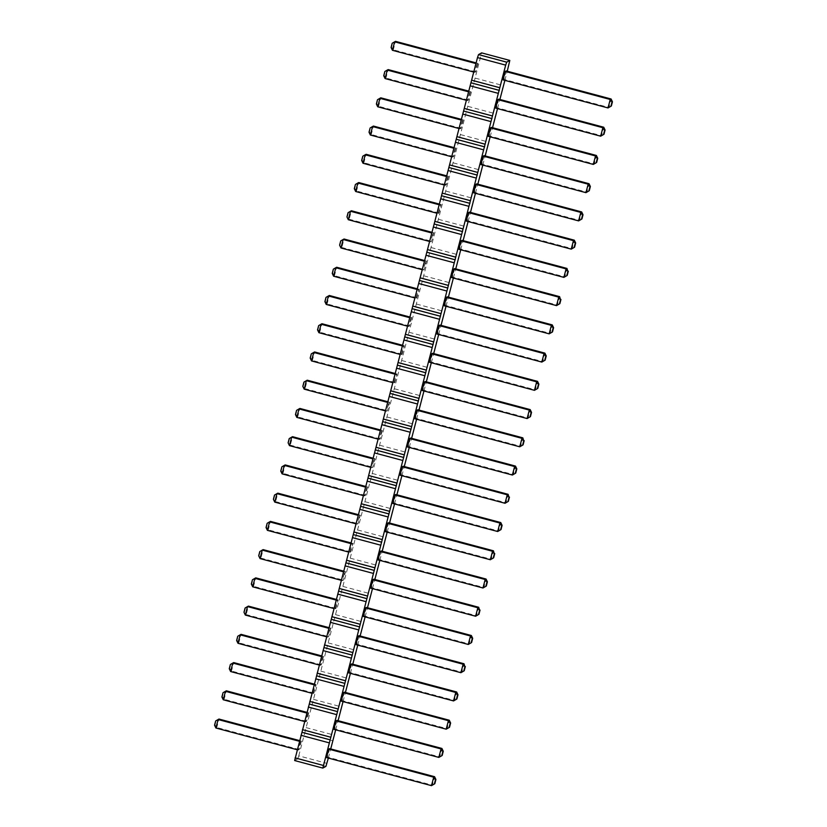 <?xml version="1.0" encoding="UTF-8"?>
<svg xmlns="http://www.w3.org/2000/svg" width="827" height="827" viewBox="0 0 827 827"><rect width="100%" height="100%" fill="white"/><g stroke="black" fill="none" stroke-linecap="round" stroke-linejoin="round"><path stroke-width="0.62" stroke-dasharray="4.13 3.1" d="M294.639 760.551L297.751 758.835L325.931 766.371M297.751 758.835L298.774 755.847L326.954 763.383M328.34 758.07L330.717 748.931M298.774 755.847L304.656 733.26L332.836 740.796M304.656 733.26L481.634 52.887M401.312 354.721L402.18 354.235L404.382 345.769L403.514 346.244L401.312 354.721L400.185 354.421M393.952 382.953L394.82 382.477L397.032 374L396.164 374.486L393.952 382.953L392.825 382.653M388.804 402.718L389.672 402.242L387.47 410.709L386.602 411.195L388.804 402.718L387.677 402.418M366.743 487.434L364.531 495.911L365.4 495.425L367.612 486.958L365.606 487.134M374.093 459.202L374.962 458.716L372.76 467.193L371.892 467.668L374.093 459.202L372.967 458.892M381.454 430.96L379.242 439.437L380.11 438.951L382.322 430.485L380.327 430.66M425.585 261.539L426.453 261.053L424.251 269.53L423.372 270.005L425.585 261.539L424.458 261.229M416.022 298.247L416.891 297.761L419.093 289.295L418.224 289.77L416.022 298.247L414.896 297.937M410.874 318.013L408.662 326.479L409.53 326.003L411.743 317.527L409.747 317.713M438.083 213.531L438.961 213.046L441.163 204.579L440.295 205.055L438.083 213.531L436.956 213.232M432.935 233.297L433.803 232.821L431.601 241.288L430.733 241.763L432.935 233.297L431.808 232.997M300.542 741.571L298.33 750.048L299.209 749.562L301.41 741.095L299.415 741.271M307.892 713.339L305.69 721.806L306.559 721.33L308.771 712.853L306.765 713.039M313.04 693.574L313.919 693.088L316.121 684.622L315.252 685.097L313.04 693.574L311.913 693.274M322.602 656.865L320.4 665.332L321.269 664.856L323.481 656.38L321.476 656.566M349.821 552.384L350.689 551.898L352.902 543.432L352.023 543.908L349.821 552.384L348.694 552.085M344.673 572.15L345.541 571.674L343.339 580.14L342.471 580.616L344.673 572.15L343.546 571.85M329.963 628.623L330.831 628.148L328.629 636.614L327.75 637.1L329.963 628.623L328.836 628.324M335.111 608.858L335.979 608.383L338.191 599.906L337.313 600.392L335.111 608.858L333.984 608.558M359.383 515.676L360.252 515.19L358.05 523.667L357.181 524.142L359.383 515.676L358.256 515.376M477.065 63.875L474.863 72.342L475.732 71.866L477.944 63.39L475.938 63.565M469.715 92.107L467.503 100.584L468.382 100.098L470.584 91.632L468.589 91.807M455.005 148.581L452.793 157.058L453.672 156.572L455.873 148.105L453.878 148.281M462.355 120.349L460.153 128.816L461.021 128.34L463.234 119.863L461.228 120.049M447.645 176.823L445.443 185.289L446.311 184.814L448.523 176.337L446.518 176.523M335.69 729.827L338.078 720.689M343.05 701.596L345.428 692.457M350.41 673.354L352.788 664.215M357.76 645.122L360.138 635.984M365.12 616.88L367.498 607.742M372.47 588.648L374.848 579.51M379.831 560.406L382.208 551.268M387.181 532.164L389.558 523.026M394.541 503.932L396.919 494.794M401.891 475.69L404.269 466.552M409.251 447.459L411.629 438.32M416.601 419.217L418.989 410.078M423.962 390.975L426.339 381.836M431.312 362.743L433.699 353.605M438.672 334.501L441.049 325.362M446.022 306.269L448.41 297.131M453.382 278.027L455.76 268.889M460.732 249.795L463.12 240.657M468.092 221.553L470.47 212.415M475.442 193.311L477.83 184.173M482.803 165.08L485.18 155.941M490.153 136.837L492.541 127.699M497.513 108.606L499.89 99.467M504.873 80.364L507.251 71.225M429.492 362.257L430.36 361.771L535.338 389.837L537.54 381.371M432.573 353.305L430.36 361.771M422.132 390.489L423.01 390.013L527.977 418.08L530.19 409.613M425.212 381.536L423.01 390.013M417.852 409.778L415.65 418.245L520.628 446.322L522.829 437.845M414.782 418.731L415.65 418.245M395.792 494.494L393.58 502.961L498.557 531.027L500.769 522.561M392.711 503.447L393.58 502.961M403.142 466.252L400.94 474.729L505.917 502.795L508.119 494.319M400.072 475.205L400.94 474.729M410.502 438.021L408.29 446.487L513.267 474.553L515.479 466.087M407.422 446.962L408.29 446.487M454.633 268.589L452.431 277.055L557.398 305.132L559.61 296.655M451.552 277.541L452.431 277.055M444.202 305.783L445.071 305.297L550.048 333.364L552.25 324.897M447.283 296.831L445.071 305.297M439.923 325.063L437.721 333.539L542.688 361.606L544.9 353.129M436.842 334.015L437.721 333.539M466.263 221.067L467.141 220.582L572.108 248.648L574.32 240.181M469.343 212.115L467.141 220.582M461.993 240.347L459.781 248.824L564.758 276.89L566.96 268.424M458.913 249.299L459.781 248.824M329.591 748.631L327.389 757.098L432.356 785.174L434.568 776.698M326.51 757.584L327.389 757.098M336.951 720.389L334.739 728.866L439.716 756.932L441.918 748.456M333.87 729.342L334.739 728.866M341.231 701.11L342.099 700.624L447.076 728.69L449.278 720.224M344.301 692.158L342.099 700.624M351.661 663.916L349.449 672.392L454.426 700.459L456.638 691.982M348.58 672.868L349.449 672.392M378.001 559.92L378.869 559.434L483.847 587.501L486.059 579.034M381.082 550.968L378.869 559.434M373.721 579.2L371.519 587.677L476.497 615.743L478.699 607.276M370.651 588.152L371.519 587.677M359.011 635.684L356.809 644.15L461.786 672.217L463.988 663.75M355.941 644.636L356.809 644.15M363.291 616.394L364.159 615.908L469.136 643.985L471.349 635.508M366.371 607.442L364.159 615.908M388.432 522.726L386.23 531.203L491.207 559.269L493.409 550.792M385.361 531.678L386.23 531.203M506.124 70.926L503.912 79.392L608.889 107.469L611.101 98.992M503.043 79.878L503.912 79.392M498.764 99.168L496.562 107.634L601.539 135.7L603.741 127.234M495.693 108.11L496.562 107.634M484.053 155.641L481.852 164.108L586.819 192.174L589.031 183.708M480.973 164.594L481.852 164.108M491.414 127.399L489.202 135.876L594.179 163.942L596.381 155.466M488.333 136.352L489.202 135.876M476.703 183.873L474.491 192.35L579.469 220.416L581.67 211.939M473.623 192.825L474.491 192.35M305.101 730.592L333.281 738.129M306.124 727.615L334.315 735.151M312.017 705.017L340.197 712.554M312.461 702.361L340.641 709.897M313.485 699.373L341.665 706.909M319.367 676.786L347.547 684.322M319.811 674.119L347.991 681.655M320.835 671.142L349.025 678.667M326.727 648.544L354.907 656.08M327.172 645.887L355.352 653.413M328.195 642.899L356.375 650.436M334.077 620.312L362.257 627.848M334.522 617.645L362.702 625.181M335.555 614.657L363.735 622.193M341.437 592.07L369.617 599.606M341.882 589.403L370.062 596.939M342.905 586.426L371.085 593.962M348.787 563.838L376.967 571.364M349.232 561.171L377.412 568.707M350.266 558.184L378.446 565.72M356.148 535.596L384.328 543.132M356.592 532.929L384.772 540.465M357.615 529.952L385.795 537.488M363.498 507.354L391.678 514.89M363.942 504.697L392.132 512.233M364.976 501.71L393.156 509.246M370.858 479.122L399.038 486.658M371.302 476.455L399.482 483.991M372.326 473.468L400.506 481.004M378.208 450.88L406.388 458.416M378.652 448.224L406.843 455.749M379.686 445.236L407.866 452.772M385.568 422.649L413.748 430.174M386.013 419.982L414.193 427.518M387.036 416.994L415.216 424.53M392.918 394.407L421.108 401.943M393.363 391.74L421.553 399.276M394.396 388.762L422.576 396.298M400.278 366.165L428.458 373.701M400.723 363.508L428.903 371.044M401.746 360.52L429.926 368.056M407.628 337.933L435.819 345.469M408.083 335.266L436.263 342.802M409.107 332.289L437.287 339.814M414.989 309.691L443.169 317.227M415.433 307.034L443.613 314.57M416.457 304.047L444.637 311.583M422.349 281.459L450.529 288.995M422.793 278.792L450.973 286.328M423.817 275.805L451.997 283.341M429.699 253.217L457.879 260.753M430.143 250.55L458.323 258.086M431.167 247.573L459.347 255.109M437.059 224.985L465.239 232.511M437.504 222.318L465.684 229.854M438.527 219.331L466.707 226.867M444.409 196.743L472.589 204.279M444.854 194.076L473.034 201.612M445.877 191.099L474.067 198.635M451.769 168.501L479.949 176.037M452.214 165.845L480.394 173.381M453.237 162.857L481.417 170.393M459.119 140.27L487.299 147.806M459.564 137.602L487.744 145.138M460.587 134.615L488.778 142.151M466.48 112.027L494.66 119.564M466.924 109.371L495.104 116.896M467.948 106.383L496.128 113.919M473.83 83.796L502.01 91.332M474.274 81.129L502.454 88.665M475.298 78.141L503.488 85.677M481.19 55.554L509.37 63.09M402.18 354.235L319.749 332.196L317.971 329.632L319.077 325.404L321.961 323.729L319.749 332.196L318.881 332.681M402.563 345.283L404.382 345.769M402.387 345.944L403.514 346.244M394.82 382.477L312.399 360.438L310.611 357.874L311.717 353.636L314.601 351.961L312.399 360.438L311.521 360.913M395.203 373.515L397.032 374M395.037 374.186L396.164 374.486M387.853 401.757L389.672 402.242M385.475 410.895L386.602 411.195M303.922 382.115L307.241 380.203L305.039 388.669L304.171 389.155M304.367 381.878L303.261 386.116L305.039 388.669L387.47 410.709M363.404 495.611L364.531 495.911M365.4 495.425L282.968 473.385L281.19 470.821L282.296 466.593L285.181 464.919L282.968 473.385L282.1 473.871M365.782 486.472L367.612 486.958M373.142 458.23L374.962 458.716M370.765 467.369L371.892 467.668M289.212 438.589L292.531 436.677L290.329 445.153L289.46 445.629M289.657 438.351L288.551 442.59L290.329 445.153L372.76 467.193M378.115 439.127L379.242 439.437M380.11 438.951L297.679 416.911L295.901 414.348L297.007 410.109L299.891 408.445L297.679 416.911L296.81 417.387M380.492 429.988L382.322 430.485M424.623 260.567L426.453 261.053M422.246 269.705L423.372 270.005M340.703 240.926L344.022 239.013L341.82 247.49L340.941 247.966M341.137 240.688L340.031 244.926L341.82 247.49L424.251 269.53M416.891 297.761L334.459 275.722L332.681 273.158L333.788 268.92L336.672 267.255L334.459 275.722L333.591 276.208M417.273 288.809L419.093 289.295M417.097 289.471L418.224 289.77M407.535 326.179L408.662 326.479M409.53 326.003L327.11 303.964L325.321 301.4L326.427 297.162L329.311 295.487L327.11 303.964L326.231 304.439M409.913 317.041L411.743 317.527M438.961 213.046L356.53 191.006L354.752 188.442L355.848 184.214L358.732 182.54L356.53 191.006L355.651 191.492M439.344 204.093L441.163 204.579M439.168 204.755L440.295 205.055M431.983 232.325L433.803 232.821M429.606 241.463L430.733 241.763M348.064 212.694L351.382 210.771L349.17 219.248L348.301 219.724M348.498 212.446L347.392 216.684L349.17 219.248L431.601 241.288M297.203 749.748L298.33 750.048M299.209 749.562L216.777 727.522L214.999 724.969L216.095 720.731L218.979 719.056L216.777 727.522L215.899 728.008M299.591 740.61L301.41 741.095M304.563 721.506L305.69 721.806M306.559 721.33L224.127 699.291L222.349 696.727L223.455 692.488L226.34 690.814L224.127 699.291L223.259 699.766M306.941 712.367L308.771 712.853M313.919 693.088L231.488 671.048L229.71 668.485L230.805 664.257L233.69 662.582L231.488 671.048L230.619 671.534M314.301 684.136L316.121 684.622M314.126 684.797L315.252 685.097M319.274 665.032L320.4 665.332M321.269 664.856L238.838 642.817L237.06 640.253L238.166 636.015L241.05 634.34L238.838 642.817L237.969 643.292M321.651 655.894L323.481 656.38M350.689 551.898L268.258 529.859L266.48 527.295L267.586 523.067L270.47 521.392L268.258 529.859L267.39 530.345M351.072 542.946L352.902 543.432M350.896 543.608L352.023 543.908M343.722 571.178L345.541 571.674M341.334 580.316L342.471 580.616M259.792 551.547L263.11 549.624L260.908 558.101L260.04 558.576M260.226 551.299L259.13 555.537L260.908 558.101L343.339 580.14M329.012 627.652L330.831 628.148M326.624 636.79L327.75 637.1M245.081 608.021L248.4 606.108L246.198 614.575L245.33 615.061M245.516 607.773L244.42 612.011L246.198 614.575L328.629 636.614M335.979 608.383L253.548 586.343L251.77 583.779L252.876 579.541L255.76 577.866L253.548 586.343L252.68 586.819M336.362 599.42L338.191 599.906M336.186 600.082L337.313 600.392M358.432 514.704L360.252 515.19M356.055 523.842L357.181 524.142M274.502 495.063L277.82 493.15L275.618 501.627L274.75 502.103M274.936 494.825L273.84 499.063L275.618 501.627L358.05 523.667M473.737 72.042L474.863 72.342M475.732 71.866L393.301 49.816L391.522 47.263L392.629 43.025L395.513 41.35L393.301 49.816L392.432 50.302M476.114 62.904L477.944 63.39M466.376 100.274L467.503 100.584M468.382 100.098L385.951 78.058L384.173 75.495L385.268 71.256L388.152 69.592L385.951 78.058L385.082 78.544M468.764 91.135L470.584 91.632M451.666 156.758L452.793 157.058M453.672 156.572L371.24 134.532L369.462 131.969L370.558 127.74L373.442 126.066L371.24 134.532L370.362 135.018M454.054 147.62L455.873 148.105M459.026 128.516L460.153 128.816M461.021 128.34L378.59 106.301L376.812 103.737L377.918 99.498L380.802 97.824L378.59 106.301L377.722 106.776M461.404 119.377L463.234 119.863M444.316 184.99L445.443 185.289M446.311 184.814L363.88 162.774L362.102 160.211L363.208 155.972L366.092 154.298L363.88 162.774L363.012 163.25M446.694 175.851L448.523 176.337"/><path stroke-width="1.24" d="M507.251 71.225L509.814 60.423L481.634 52.887L478.523 54.603L477.499 57.59L353.925 531.978L294.639 760.551L322.819 768.087L325.931 766.371L328.34 758.07M330.717 748.931L335.69 729.827M338.078 720.689L343.05 701.596M345.428 692.457L350.41 673.354M352.788 664.215L357.76 645.122M360.138 635.984L365.12 616.88M367.498 607.742L372.47 588.648M374.848 579.51L379.831 560.406M382.208 551.268L387.181 532.164M389.558 523.026L394.541 503.932M396.919 494.794L401.891 475.69M404.269 466.552L409.251 447.459M411.629 438.32L416.601 419.217M418.989 410.078L423.962 390.975M426.339 381.836L431.312 362.743M433.699 353.605L438.672 334.501M441.049 325.362L446.022 306.269M448.41 297.131L453.382 278.027M455.76 268.889L460.732 249.795M463.12 240.657L468.092 221.553M470.47 212.415L475.442 193.311M477.83 184.173L482.803 165.08M485.18 155.941L490.153 136.837M492.541 127.699L497.513 108.606M499.89 99.467L504.873 80.364M509.814 60.423L506.703 62.139L505.679 65.126L322.819 768.087M431.694 353.78L536.671 381.847L537.54 381.371L432.573 353.305L431.694 353.78L429.492 362.257L534.469 390.323L537.788 388.411L534.469 390.323L536.671 381.847L538.449 384.41L537.343 388.649M424.344 382.022L529.321 410.089L530.19 409.613L425.212 381.536L424.344 382.022L422.132 390.489L527.109 418.555L530.427 416.643L527.109 418.555L529.321 410.089L531.099 412.652L529.993 416.891M416.984 410.254L417.852 409.778L522.829 437.845L521.961 438.331L519.759 446.797L522.633 445.122L523.739 440.884L521.961 438.331L416.984 410.254L414.782 418.731L519.759 446.797L522.633 445.122M394.924 494.97L499.89 523.036L500.769 522.561L395.792 494.494L394.924 494.97L392.711 503.447L497.689 531.513L500.573 529.838L501.679 525.6L499.89 523.036L497.689 531.513L500.573 529.838M402.273 466.738L403.142 466.252L508.119 494.319L507.251 494.804L505.039 503.271L507.923 501.596L509.029 497.368L507.251 494.804L402.273 466.738L400.072 475.205L505.039 503.271L507.923 501.596M409.634 438.496L514.601 466.562L515.479 466.087L410.502 438.021L409.634 438.496L407.422 446.962L512.399 475.039L515.283 473.364L516.389 469.126L514.601 466.562L512.399 475.039L515.283 473.364M453.765 269.064L454.633 268.589L559.61 296.655L558.742 297.141L556.53 305.608L559.414 303.933L560.52 299.705L558.742 297.141L453.765 269.064L451.552 277.541L556.53 305.608L559.414 303.933M446.404 297.307L551.382 325.373L552.25 324.897L447.283 296.831L446.404 297.307L444.202 305.783L549.18 333.85L552.498 331.937L549.18 333.85L551.382 325.373L553.16 327.937L552.064 332.175M439.054 325.549L544.032 353.615L544.9 353.129L439.923 325.063L439.054 325.549L436.842 334.015L541.819 362.081L544.704 360.407L545.81 356.179L544.032 353.615L541.819 362.081L544.704 360.407M468.475 212.591L573.452 240.657L574.32 240.181L469.343 212.115L468.475 212.591L466.263 221.067L571.24 249.134L574.558 247.221L571.24 249.134L573.452 240.657L575.23 243.221L574.124 247.459M461.115 240.833L461.993 240.347L566.96 268.424L566.092 268.899L563.89 277.376L566.774 275.701L567.87 271.463L566.092 268.899L461.115 240.833L458.913 249.299L563.89 277.376L566.774 275.701M328.722 749.107L433.699 777.184L434.568 776.698L329.591 748.631L328.722 749.107L326.51 757.584L431.487 785.65L434.371 783.975L435.478 779.737L433.699 777.184L431.487 785.65L434.371 783.975M336.072 720.875L441.049 748.942L441.918 748.456L336.951 720.389L336.072 720.875L333.87 729.342L438.848 757.408L441.732 755.744L442.827 751.505L441.049 748.942L438.848 757.408L441.732 755.744M343.432 692.633L448.41 720.699L449.278 720.224L344.301 692.158L343.432 692.633L341.231 701.11L446.198 729.176L449.516 727.264L446.198 729.176L448.41 720.699L450.188 723.263L449.082 727.502M350.793 664.401L455.76 692.468L456.638 691.982L351.661 663.916L350.793 664.401L348.58 672.868L453.558 700.934L456.442 699.26L457.538 695.031L455.76 692.468L453.558 700.934L456.442 699.26M380.213 551.444L485.18 579.51L486.059 579.034L381.082 550.968L380.213 551.444L378.001 559.92L482.978 587.987L486.297 586.074L482.978 587.987L485.18 579.51L486.969 582.074L485.862 586.312M372.853 579.686L373.721 579.2L478.699 607.276L477.83 607.752L475.618 616.229L478.502 614.554L479.608 610.316L477.83 607.752L372.853 579.686L370.651 588.152L475.618 616.229L478.502 614.554M358.143 636.159L359.011 635.684L463.988 663.75L463.12 664.226L460.908 672.702L463.792 671.028L464.898 666.789L463.12 664.226L358.143 636.159L355.941 644.636L460.908 672.702L463.792 671.028M365.503 607.917L470.47 635.994L471.349 635.508L366.371 607.442L365.503 607.917L363.291 616.394L468.268 644.46L471.586 642.548L468.268 644.46L470.47 635.994L472.248 638.558L471.152 642.786M387.563 523.212L388.432 522.726L493.409 550.792L492.541 551.278L490.328 559.745L493.212 558.08L494.319 553.842L492.541 551.278L387.563 523.212L385.361 531.678L490.328 559.745L493.212 558.08M505.256 71.401L610.223 99.478L611.101 98.992L506.124 70.926L505.256 71.401L503.043 79.878L608.021 107.944L610.905 106.269L612.001 102.031L610.223 99.478L608.021 107.944L610.905 106.269M497.895 99.643L602.873 127.709L603.741 127.234L498.764 99.168L497.895 99.643L495.693 108.11L600.66 136.186L603.545 134.512L604.651 130.273L602.873 127.709L600.66 136.186L603.545 134.512M483.185 156.117L588.162 184.183L589.031 183.708L484.053 155.641L483.185 156.117L480.973 164.594L585.95 192.66L588.834 190.985L589.94 186.747L588.162 184.183L585.95 192.66L588.834 190.985M490.535 127.885L595.512 155.952L596.381 155.466L491.414 127.399L490.535 127.885L488.333 136.352L593.31 164.418L596.195 162.743L597.29 158.515L595.512 155.952L593.31 164.418L596.195 162.743M475.825 184.359L580.802 212.425L581.67 211.939L476.703 183.873L475.825 184.359L473.623 192.825L578.6 220.892L581.484 219.227L582.58 214.989L580.802 212.425L578.6 220.892L581.484 219.227M295.084 757.883L323.264 765.42M300.976 735.296L329.156 742.832M302 732.308L330.18 739.845M302.444 729.641L330.624 737.177M308.326 707.054L336.506 714.59M309.35 704.066L337.53 711.602M309.794 701.41L337.974 708.946M315.687 678.822L343.867 686.348M316.71 675.835L344.89 683.371M317.154 673.168L345.335 680.704M323.037 650.58L351.217 658.116M324.06 647.593L352.24 655.129M324.504 644.936L352.684 652.472M330.397 622.338L358.577 629.874M331.42 619.361L359.6 626.897M331.865 616.694L360.045 624.23M337.747 594.106L365.927 601.642M338.77 591.119L366.95 598.655M339.215 588.452L367.405 595.988M345.107 565.864L373.287 573.4M346.131 562.887L374.311 570.413M346.575 560.22L374.755 567.756M352.457 537.633L380.637 545.169M353.48 534.645L381.671 542.181M353.925 531.978L382.115 539.514M359.817 509.391L387.997 516.927M360.841 506.403L389.021 513.939M361.285 503.746L389.465 511.282M367.167 481.149L395.347 488.685M368.191 478.171L396.381 485.707M368.646 475.504L396.826 483.04M374.528 452.917L402.708 460.453M375.551 449.929L403.731 457.465M375.996 447.273L404.176 454.798M381.878 424.675L410.058 432.211M382.901 421.698L411.091 429.234M383.356 419.031L411.536 426.567M389.238 396.443L417.418 403.979M390.261 393.456L418.441 400.992M390.706 390.789L418.886 398.325M396.588 368.201L424.768 375.737M397.622 365.214L425.802 372.75M398.066 362.557L426.246 370.093M403.948 339.969L432.128 347.495M404.972 336.982L433.152 344.518M405.416 334.315L433.596 341.851M411.298 311.727L439.478 319.263M412.332 308.74L440.512 316.276M412.776 306.083L440.956 313.619M418.658 283.485L446.838 291.021M419.682 280.508L447.862 288.044M420.126 277.841L448.306 285.377M426.008 255.254L454.199 262.79M427.042 252.266L455.222 259.802M427.487 249.599L455.667 257.135M433.369 227.011L461.549 234.548M434.392 224.034L462.572 231.56M434.837 221.367L463.017 228.903M440.719 198.78L468.909 206.316M441.752 195.792L469.932 203.328M442.197 193.125L470.377 200.661M448.079 170.538L476.259 178.074M449.102 167.55L477.282 175.086M449.547 164.893L477.727 172.429M455.439 142.296L483.619 149.832M456.463 139.318L484.643 146.855M456.907 136.651L485.087 144.187M462.789 114.064L490.969 121.6M463.813 111.076L491.993 118.612M464.257 108.42L492.437 115.945M470.149 85.822L498.33 93.358M471.173 82.845L499.353 90.381M471.617 80.178L499.797 87.714M477.499 57.59L505.679 65.126M478.523 54.603L506.703 62.139M402.563 345.283L321.961 323.729L321.083 324.205L318.881 332.681L400.185 354.421M318.881 332.681L317.537 329.88L318.643 325.642L321.083 324.205L402.387 345.944M395.203 373.515L314.601 351.961L313.733 352.447L311.521 360.913L392.825 382.653M311.521 360.913L310.177 358.112L311.283 353.873L313.733 352.447L395.037 374.186M387.853 401.757L307.241 380.203L306.372 380.678L387.677 402.418M304.171 389.155L302.827 386.354L303.922 382.115L306.372 380.678L304.171 389.155L385.475 410.895M365.782 486.472L285.181 464.919L284.312 465.394L365.606 487.134M282.1 473.871L280.756 471.07L281.862 466.831L284.312 465.394L282.1 473.871L363.404 495.611M373.142 458.23L292.531 436.677L291.662 437.163L372.967 458.892M289.46 445.629L288.116 442.827L289.212 438.589L291.662 437.163L289.46 445.629L370.765 467.369M380.492 429.988L299.891 408.445L299.023 408.92L380.327 430.66M296.81 417.387L295.466 414.585L296.573 410.357L299.023 408.92L296.81 417.387L378.115 439.127M424.623 260.567L344.022 239.013L343.153 239.499L424.458 261.229M340.941 247.966L339.597 245.164L340.703 240.926L343.153 239.499L340.941 247.966L422.246 269.705M417.273 288.809L336.672 267.255L335.793 267.731L333.591 276.208L414.896 297.937M333.591 276.208L332.247 273.396L333.353 269.168L335.793 267.731L417.097 289.471M409.913 317.041L329.311 295.487L328.443 295.973L409.747 317.713M326.231 304.439L324.887 301.638L325.993 297.4L328.443 295.973L326.231 304.439L407.535 326.179M439.344 204.093L358.732 182.54L357.864 183.015L355.651 191.492L436.956 213.232M355.651 191.492L354.307 188.69L355.414 184.452L357.864 183.015L439.168 204.755M431.983 232.325L351.382 210.771L350.503 211.257L431.808 232.997M348.301 219.724L346.958 216.922L348.064 212.694L350.503 211.257L348.301 219.724L429.606 241.463M299.591 740.61L218.979 719.056L218.111 719.531L299.415 741.271M215.899 728.008L214.555 725.207L215.661 720.968L218.111 719.531L215.899 728.008L297.203 749.748M306.941 712.367L226.34 690.814L225.461 691.3L306.765 713.039M223.259 699.766L221.915 696.965L223.021 692.726L225.461 691.3L223.259 699.766L304.563 721.506M314.301 684.136L233.69 662.582L232.821 663.058L230.619 671.534L311.913 693.274M230.619 671.534L229.265 668.733L230.371 664.494L232.821 663.058L314.126 684.797M321.651 655.894L241.05 634.34L240.181 634.826L321.476 656.566M237.969 643.292L236.625 640.491L237.731 636.252L240.181 634.826L237.969 643.292L319.274 665.032M351.072 542.946L270.47 521.392L269.602 521.868L267.39 530.345L348.694 552.085M267.39 530.345L266.046 527.543L267.152 523.305L269.602 521.868L350.896 543.608M343.722 571.178L263.11 549.624L262.242 550.11L343.546 571.85M260.04 558.576L258.696 555.775L259.792 551.547L262.242 550.11L260.04 558.576L341.334 580.316M329.012 627.652L248.4 606.108L247.531 606.584L328.836 628.324M245.33 615.061L243.986 612.249L245.081 608.021L247.531 606.584L245.33 615.061L326.624 636.79M336.362 599.42L255.76 577.866L254.892 578.352L252.68 586.819L333.984 608.558M252.68 586.819L251.336 584.017L252.442 579.779L254.892 578.352L336.186 600.082M358.432 514.704L277.82 493.15L276.952 493.636L358.256 515.376M274.75 502.103L273.406 499.301L274.502 495.063L276.952 493.636L274.75 502.103L356.055 523.842M476.114 62.904L395.513 41.35L394.644 41.826L475.938 63.565M392.432 50.302L391.088 47.501L392.194 43.262L394.644 41.826L392.432 50.302L473.737 72.042M468.764 91.135L388.152 69.592L387.284 70.068L468.589 91.807M385.082 78.544L383.728 75.733L384.834 71.504L387.284 70.068L385.082 78.544L466.376 100.274M454.054 147.62L373.442 126.066L372.574 126.541L453.878 148.281M370.362 135.018L369.018 132.217L370.124 127.978L372.574 126.541L370.362 135.018L451.666 156.758M461.404 119.377L380.802 97.824L379.924 98.31L461.228 120.049M377.722 106.776L376.378 103.975L377.484 99.736L379.924 98.31L377.722 106.776L459.026 128.516M446.694 175.851L366.092 154.298L365.214 154.783L446.518 176.523M363.012 163.25L361.668 160.448L362.774 156.21L365.214 154.783L363.012 163.25L444.316 184.99M537.54 381.371L538.884 384.173L537.788 388.411M530.19 409.613L531.534 412.415L530.427 416.643M522.829 437.845L523.739 440.884M524.173 440.646L523.077 444.885M500.769 522.561L502.113 525.362L501.007 529.6M508.119 494.319L509.029 497.368M509.463 497.12L508.357 501.358M515.479 466.087L516.823 468.888L515.717 473.127M559.61 296.655L560.52 299.705M560.954 299.457L559.848 303.695M552.25 324.897L553.594 327.699L552.498 331.937M544.9 353.129L546.244 355.93L545.138 360.169M574.32 240.181L575.664 242.983L574.558 247.221M566.96 268.424L567.87 271.463M568.304 271.225L567.208 275.453M434.568 776.698L435.912 779.499L434.806 783.738M441.918 748.456L443.272 751.267L442.166 755.496M449.278 720.224L450.622 723.025L449.516 727.264M456.638 691.982L457.982 694.783L456.876 699.022M486.059 579.034L487.403 581.836L486.297 586.074M478.699 607.276L479.608 610.316M480.042 610.078L478.936 614.306M463.988 663.75L464.898 666.789M465.332 666.552L464.226 670.79M471.349 635.508L472.693 638.31L471.586 642.548M493.409 550.792L494.319 553.842M494.753 553.604L493.647 557.832M611.101 98.992L612.445 101.793L611.339 106.032M603.741 127.234L605.085 130.035L603.979 134.274M589.031 183.708L590.375 186.509L589.269 190.748M596.381 155.466L597.735 158.267L596.629 162.505M581.67 211.939L583.014 214.751L581.919 218.979"/></g></svg>
